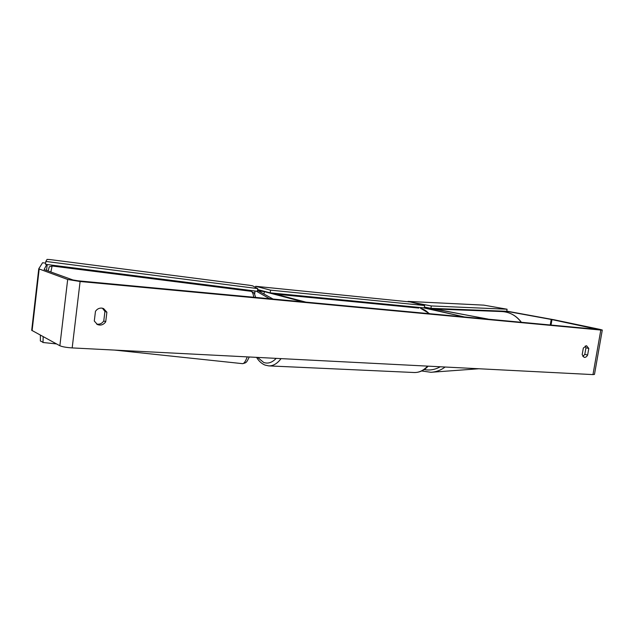 <?xml version="1.0" encoding="UTF-8"?>
<svg xmlns="http://www.w3.org/2000/svg" width="634" height="634" viewBox="0 0 634 634"><rect width="100%" height="100%" fill="white"/><g stroke="black" fill="none" stroke-linecap="round" stroke-linejoin="round"><path stroke-width="0.95" d="M488.037 319.171L431.405 308.338M423.512 307.847L464.389 316.952L424.273 307.736M488.053 319.076L424.36 307.221M269.64 298.741L256.302 291.172M271.114 292.948L305.905 302.133L303.02 301.863L264.33 291.616L258.3 290.895L273.111 299.066L269.656 298.63M257.507 290.412L264.378 291.323M506.4 311.27L551.968 319.584L597.957 329.45L78.236 280.83L72.934 279.966L44.134 269.553L46.718 264.473M582.852 356.451L584.794 354.374L585.951 347.789L585.253 345.974M102.423 308.195L104.935 311.413L103.77 320.962C101.971 323.57 99.578 324.608 96.606 324.069M95.465 311.349C96.986 309.083 99.047 307.997 101.646 308.084L103.572 308.56L106.884 312.205L105.712 321.795C103.5 324.838 100.727 325.749 97.39 324.521L94.292 321.01L95.465 311.349M586.513 345.696L583.335 348.034L582.178 354.683L584.104 357.346C585.467 357.576 586.64 356.815 587.631 355.056L588.788 348.446L586.513 345.696M602.284 330.076L594.478 374.409L592.972 374.599L72.181 347.915C66.419 347.527 62.314 346.806 59.865 345.752L31.7 330.306L38.761 268.776L42.589 262.738L45.648 263.126M506.772 311.136L554.306 319.813L599.946 329.387L602.292 330.037L600.81 330.052L80.106 281.504L67.68 279.475L38.753 268.816L31.7 330.306M46.536 270.417L47.209 264.536M495.352 311.31L495.423 310.842M584.794 354.374L587.631 355.056M585.951 347.789L588.788 348.446M103.77 320.962L105.712 321.795M104.935 311.413L106.884 312.205M408.795 301.713L431.31 305.945L430.938 308.322L506.748 311.286L507.089 309.226L483.79 305.136L407.987 301.396L408.764 301.927M431.31 305.945L507.089 309.226M424.376 307.078L430.938 308.322M407.924 301.736L255.676 286.299L270.559 290.158L424.621 305.525L407.987 301.396M270.559 290.158L270.179 292.86L424.249 307.918L424.621 305.525M257.626 289.54L270.179 292.86M255.676 286.299L255.518 287.4M45.846 261.438L45.513 264.315L257.38 291.315L257.753 288.605L45.846 261.438L47.067 259.385L50.094 259.583L249.63 285.292L252.681 285.871L257.753 288.605M418.844 308.069L418.947 307.403M424.788 307.847L424.867 307.308M254.622 294.295L255.082 291.022M263.998 294.041L264.33 291.616M50.871 271.986L52.107 265.995C47.875 267.691 50.094 264.972 48.089 270.98M52.107 265.995L251.009 291.291C252.229 291.458 253.156 293.447 253.782 297.251M247.22 356.887C245.493 361.531 243.924 363.789 242.505 363.654L114.651 350.095M56.489 343.921L43.009 342.495L43.183 336.702M592.972 374.599L600.81 330.052M72.181 347.915L80.106 281.504M551.033 325.06L551.968 319.584M550.257 324.988L551.208 319.433M59.865 345.752L67.68 279.475M32.096 330.686L39.173 269.062M445.131 367.023C440.804 370.256 436.081 372.007 430.954 372.285L478.868 368.75M424.162 369.582C429.765 370.621 435.122 369.685 440.242 366.777M521.235 322.27C516.227 315.629 509.823 312.063 502.041 311.563C509.918 312.079 516.369 315.653 521.386 322.286M429.075 313.648C426.508 310.858 423.663 309.091 420.532 308.354L420.691 308.378M257.594 357.418L263.681 362.442C267.928 363.987 272.105 362.632 276.218 358.368M281.084 358.622C277.216 363.662 273.088 366.08 268.697 365.881L414.026 372.507C418.884 372.729 423.417 370.597 427.609 366.127M417.481 307.934L417.584 307.268M254.979 291.006L254.543 294.136M251.009 291.291C255.312 293.558 254.012 292.932 255.661 297.433M249.249 356.99C246.578 362.442 246.689 362.735 242.545 363.662M43.009 342.495C39.268 339.372 40.671 344.096 40.362 335.172M430.954 372.285L421.665 370.977M434.94 309.004L502.041 311.563M275.655 294.144L418.749 308.061M256.572 357.362C258.783 361.071 261.588 363.639 264.98 365.065L268.697 365.881M420.738 308.386L429.575 313.695M428.196 366.159C423.988 370.557 419.264 372.673 414.026 372.507"/></g></svg>
